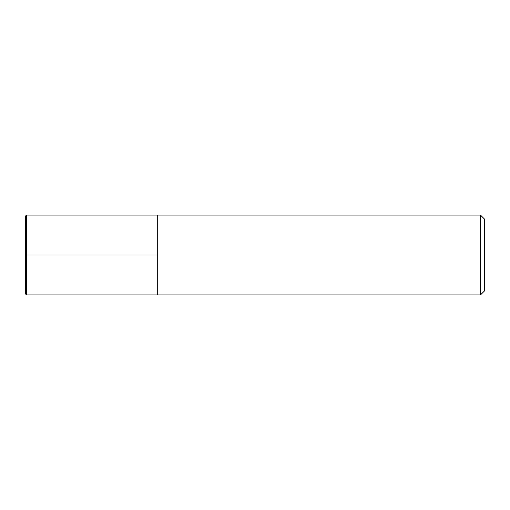 <?xml version="1.0" encoding="UTF-8"?>
<svg xmlns="http://www.w3.org/2000/svg" width="510" height="510" viewBox="0 0 510 510"><rect width="100%" height="100%" fill="white"/><g stroke="black" fill="none" stroke-linecap="round" stroke-linejoin="round"><path stroke-width="0.76" d="M480.509 215.086L484.5 219.077L484.5 290.923L480.509 294.914L480.509 215.086L26.501 215.086L25.5 216.087L25.5 293.913L26.501 294.914L26.501 215.086M26.501 294.914L157.711 294.914L157.711 215.086L157.711 294.914L480.509 294.914M25.5 255L157.711 255"/></g></svg>
